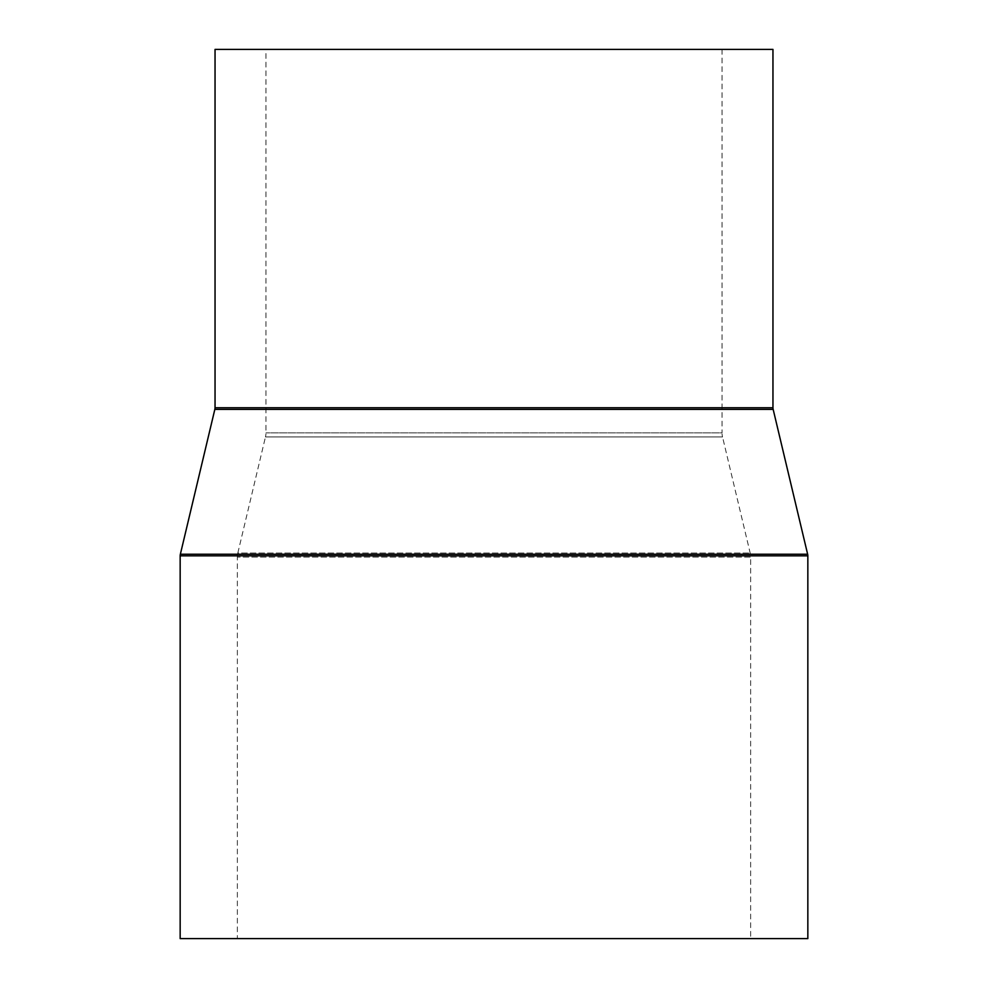 <?xml version="1.0" encoding="UTF-8"?>
<svg xmlns="http://www.w3.org/2000/svg" width="988" height="988" viewBox="0 0 988 988"><rect width="100%" height="100%" fill="white"/><g stroke="black" fill="none" stroke-linecap="round" stroke-linejoin="round"><path stroke-width="0.74" stroke-dasharray="4.94 3.71" d="M237.355 557.071A17.438 17.438 0 0 1 237.824 553.033L750.176 553.033L237.824 553.033L265.476 436.918L722.524 436.918L750.176 553.033A17.438 17.438 0 0 1 750.645 557.071L237.355 557.071L750.645 557.071L750.645 938.6L237.355 938.6L237.355 557.071M722.055 49.4L722.055 432.88L265.945 432.88L722.055 432.88A17.438 17.438 0 0 0 722.524 436.918L265.476 436.918A17.438 17.438 0 0 0 265.945 432.88L265.945 49.4L722.055 49.4L265.945 49.4M237.355 938.6L750.645 938.6M807.838 938.6L180.162 938.6M772.962 49.4L215.038 49.4M773.159 409.365L214.841 409.365M772.962 407.748L215.038 407.748M807.838 555.836L180.162 555.836M807.641 554.231L180.359 554.231"/><path stroke-width="1.48" d="M772.962 407.748L772.962 49.4L215.038 49.4L215.038 407.748A6.978 6.978 0 0 1 214.841 409.365L180.359 554.231L807.641 554.231L773.159 409.365A6.978 6.978 0 0 1 772.962 407.748L215.038 407.748M180.359 554.231A6.978 6.978 0 0 0 180.162 555.836L180.162 938.6L807.838 938.6L807.838 555.836A6.978 6.978 0 0 0 807.641 554.231M214.841 409.365L773.159 409.365M180.162 555.836L807.838 555.836"/></g></svg>
